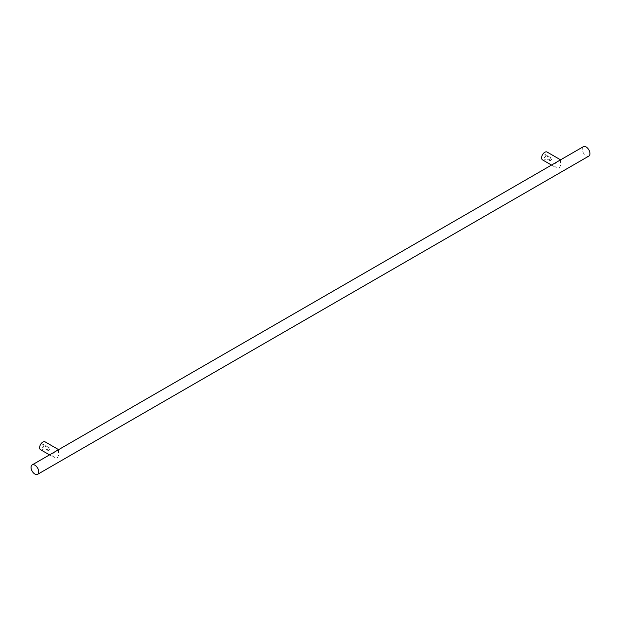 <?xml version="1.0" encoding="UTF-8"?>
<svg xmlns="http://www.w3.org/2000/svg" width="621" height="621" viewBox="0 0 621 621"><rect width="100%" height="100%" fill="white"/><g stroke="black" fill="none" stroke-linecap="round" stroke-linejoin="round"><path stroke-width="0.47" stroke-dasharray="3.1 2.33" d="M583.383 146.672A5.442 3.144 -120 0 0 582.257 149.164A5.442 3.144 -120 0 0 584.633 154.637A5.442 3.144 -120 0 0 588.824 156.096M58.483 449.72L58.607 455.372L57.311 457.925L54.524 457.739L52.591 455.806L52.832 453.71L55.09 451.677M560.468 159.9L560.639 165.217L559.366 168.066L556.649 167.988L554.615 166.118L554.817 163.89L557.076 161.864M542.552 159.892A4.533 2.616 120 0 0 546.045 158.681A4.533 2.616 120 0 0 548.025 154.117A4.533 2.616 120 0 0 547.085 152.044M545.867 155.366A1.483 0.854 -60 0 1 545.222 156.857A1.483 0.854 -60 0 1 544.081 157.253A1.483 0.854 -60 0 1 543.771 156.577A1.483 0.854 -60 0 1 544.423 155.079A1.483 0.854 -60 0 1 545.564 154.683A1.483 0.854 -60 0 1 545.867 155.366M549.546 159.907A1.483 0.854 120 0 0 549.849 160.583A1.483 0.854 120 0 0 550.99 160.187A1.483 0.854 120 0 0 551.642 158.697A1.483 0.854 120 0 0 551.332 158.013A1.483 0.854 120 0 0 550.19 158.417A1.483 0.854 120 0 0 549.546 159.907M40.575 449.713A4.533 2.616 120 0 0 44.068 448.494A4.533 2.616 120 0 0 46.047 443.937A4.533 2.616 120 0 0 45.108 441.857M43.889 445.179A1.483 0.854 -60 0 1 43.245 446.67A1.483 0.854 -60 0 1 42.104 447.066A1.483 0.854 -60 0 1 41.793 446.39A1.483 0.854 -60 0 1 42.438 444.9A1.483 0.854 -60 0 1 43.579 444.504A1.483 0.854 -60 0 1 43.889 445.179M47.561 449.72A1.483 0.854 120 0 0 47.871 450.396A1.483 0.854 120 0 0 49.012 450A1.483 0.854 120 0 0 49.657 448.509A1.483 0.854 120 0 0 49.354 447.834A1.483 0.854 120 0 0 48.213 448.23A1.483 0.854 120 0 0 47.561 449.72M551.518 165.07L556.113 167.724M549.849 160.583L544.081 157.253M49.54 454.882L54.136 457.537M47.871 450.396L42.104 447.066M49.354 447.834L43.579 444.504M551.332 158.013L545.564 154.683"/><path stroke-width="0.93" d="M31.05 467.396A5.442 3.144 -120 0 0 33.425 472.868A5.442 3.144 -120 0 0 37.617 474.328A5.442 3.144 -120 0 0 38.743 471.836A5.442 3.144 -120 0 0 36.367 466.363A5.442 3.144 -120 0 0 32.176 464.904A5.442 3.144 -120 0 0 31.05 467.396M37.617 474.328L588.824 156.096A5.442 3.144 -120 0 0 589.95 153.604A5.442 3.144 -120 0 0 587.575 148.132A5.442 3.144 -120 0 0 583.383 146.672L32.176 464.904M560.584 159.838L547.085 152.044A4.533 2.616 120 0 0 543.592 153.255A4.533 2.616 120 0 0 541.613 157.819A4.533 2.616 120 0 0 542.552 159.892L551.518 165.07M58.607 449.651L45.108 441.857A4.533 2.616 120 0 0 41.615 443.076A4.533 2.616 120 0 0 39.635 447.632A4.533 2.616 120 0 0 40.575 449.713L49.54 454.882"/></g></svg>
